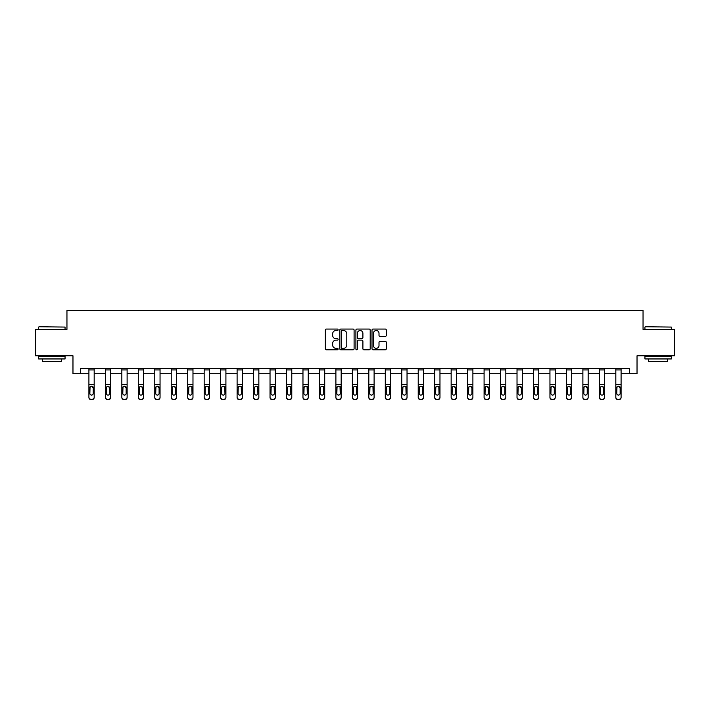 <?xml version="1.0" encoding="UTF-8"?>
<svg xmlns="http://www.w3.org/2000/svg" width="710" height="710" viewBox="0 0 710 710"><rect width="100%" height="100%" fill="white"/><g stroke="black" fill="none" stroke-linecap="round" stroke-linejoin="round"><path stroke-width="1.06" d="M338.111 329.786A0.728 0.728 0 0 0 337.383 329.058L326.378 329.058A1.038 1.038 0 0 0 325.34 330.097L325.34 348.743A1.038 1.038 0 0 0 326.378 349.781L337.383 349.781A0.728 0.728 0 0 0 338.111 349.054A0.728 0.728 0 0 0 337.383 348.335L335.963 348.335A3.319 3.319 0 0 1 332.644 345.016L332.644 343.462A3.319 3.319 0 0 1 335.963 340.143L337.383 340.143A0.728 0.728 0 0 0 338.111 339.424A0.728 0.728 0 0 0 337.383 338.697L335.963 338.697A3.319 3.319 0 0 1 332.644 335.377L332.644 333.824A3.319 3.319 0 0 1 335.963 330.514L337.383 330.514A0.728 0.728 0 0 0 338.111 329.786M385.281 336.363A1.038 1.038 0 0 0 386.311 335.324L386.311 330.097A1.038 1.038 0 0 0 385.281 329.058L373.052 329.058A1.038 1.038 0 0 0 372.013 330.097L372.013 348.743A1.038 1.038 0 0 0 373.052 349.781L385.281 349.781A1.038 1.038 0 0 0 386.311 348.743L386.311 342.424A1.038 1.038 0 0 0 385.281 341.386L380.045 341.386A1.038 1.038 0 0 0 379.007 342.424L379.007 345.557A2.769 2.769 0 0 1 376.238 348.335A2.769 2.769 0 0 1 373.469 345.557L373.469 333.283A2.769 2.769 0 0 1 376.238 330.514A2.769 2.769 0 0 1 379.007 333.283L379.007 335.324A1.038 1.038 0 0 0 380.045 336.363L385.281 336.363M80.363 373.726L80.363 368.446L629.637 368.446L629.637 373.726L637.03 373.726L637.03 355.781L674.5 355.781L674.5 329.396L643.047 329.396L643.047 310.394L66.953 310.394L66.953 329.396L35.5 329.396L35.5 355.781L72.97 355.781L72.97 373.726L88.91 373.726M354.095 330.097A1.038 1.038 0 0 0 353.056 329.058L340.836 329.058A1.038 1.038 0 0 0 339.797 330.097L339.797 348.743A1.038 1.038 0 0 0 340.836 349.781L353.056 349.781A1.038 1.038 0 0 0 354.095 348.743L354.095 330.097M356.944 329.058L369.164 329.058A1.038 1.038 0 0 1 370.203 330.097L370.203 348.743A1.038 1.038 0 0 1 369.164 349.781L363.937 349.781A1.038 1.038 0 0 1 362.899 348.743L362.899 341.182A1.038 1.038 0 0 0 361.86 340.143L358.39 340.143A1.038 1.038 0 0 0 357.361 341.182L357.361 349.054A0.728 0.728 0 0 1 356.633 349.781A0.728 0.728 0 0 1 355.905 349.054L355.905 330.097A1.038 1.038 0 0 1 356.944 329.058M94.181 373.726L105.373 373.726M110.653 373.726L121.836 373.726M127.117 373.726L138.308 373.726M143.58 373.726L154.771 373.726M160.052 373.726L171.234 373.726M176.515 373.726L187.706 373.726M192.978 373.726L204.169 373.726M209.45 373.726L220.632 373.726M225.913 373.726L237.105 373.726M242.376 373.726L253.568 373.726M258.848 373.726L270.031 373.726M275.311 373.726L286.494 373.726M291.774 373.726L302.966 373.726M308.238 373.726L319.429 373.726M324.71 373.726L335.892 373.726M341.173 373.726L352.364 373.726M357.636 373.726L368.827 373.726M374.108 373.726L385.29 373.726M390.571 373.726L401.762 373.726M407.034 373.726L418.226 373.726M423.506 373.726L434.689 373.726M439.969 373.726L451.152 373.726M456.432 373.726L467.624 373.726M472.896 373.726L484.087 373.726M489.367 373.726L500.55 373.726M505.831 373.726L517.022 373.726M522.294 373.726L533.485 373.726M538.766 373.726L549.948 373.726M555.229 373.726L566.42 373.726M571.692 373.726L582.883 373.726M588.164 373.726L599.346 373.726M604.627 373.726L615.818 373.726M621.09 373.726L629.637 373.726M341.971 330.514A0.728 0.728 0 0 0 341.244 331.233L341.244 347.607A0.728 0.728 0 0 0 341.971 348.335L343.471 348.335A3.319 3.319 0 0 0 346.791 345.016L346.791 333.824A3.319 3.319 0 0 0 343.471 330.514L341.971 330.514M362.899 333.336A2.769 2.769 0 0 0 360.13 330.558A2.769 2.769 0 0 0 357.361 333.336L357.361 337.658A1.038 1.038 0 0 0 358.39 338.697L361.86 338.697A1.038 1.038 0 0 0 362.899 337.658L362.899 333.336M88.91 387.403L88.91 397.183A2.112 2.094 -0 0 0 91.022 399.277L92.078 399.277A2.112 2.094 -0 0 0 94.181 397.183L94.181 397.511A2.112 2.094 180 0 1 92.078 399.606L92.078 399.277M93.232 393.411L93.232 387.855L93.232 393.411A1.686 1.677 180 0 1 91.546 395.088A1.686 1.677 180 0 0 93.232 393.411M89.859 393.739L89.859 393.411A1.686 1.677 180 0 0 91.546 395.088M90.667 386.4L89.859 387.722M92.424 386.4L91.546 386.151L93.232 387.855M94.181 368.446L94.181 397.183M88.91 368.446L88.91 397.183M91.022 399.277L92.078 399.606M91.022 399.606A2.112 2.094 180 0 1 88.91 397.511M88.91 387.074L90.046 387.074L89.859 393.411M90.046 387.074L91.546 386.151M38.979 326.751L65.054 327.07L38.979 326.751M51.857 358.949L38.668 358.949L38.668 356.305L65.054 356.305L65.054 358.949L51.857 358.949M61.362 358.949L61.362 361.372L42.36 361.372L42.36 358.949M645.266 326.751L671.332 327.07L645.266 326.751M658.143 358.949L644.946 358.949L644.946 356.305L671.332 356.305L671.332 358.949L658.143 358.949M667.64 358.949L667.64 361.372L648.638 361.372L648.638 358.949M105.373 387.403L105.373 397.183A2.112 2.094 -0 0 0 107.485 399.277L108.541 399.277A2.112 2.094 -0 0 0 110.653 397.183L110.653 397.511A2.112 2.094 180 0 1 108.541 399.606L108.541 399.277M109.704 393.411L109.704 387.855L109.704 393.411A1.686 1.677 180 0 1 108.009 395.088A1.686 1.677 180 0 0 109.704 393.411M106.322 393.739L106.322 393.411A1.686 1.677 180 0 0 108.009 395.088M107.13 386.4L106.322 387.722M108.896 386.4L108.009 386.151L109.704 387.855M121.836 387.403L121.836 397.183A2.112 2.094 -0 0 0 123.948 399.277L125.004 399.277A2.112 2.094 -0 0 0 127.117 397.183L127.117 397.511A2.112 2.094 180 0 1 125.004 399.606L125.004 399.277M126.167 393.411L126.167 387.855L126.167 393.411A1.686 1.677 180 0 1 124.481 395.088A1.686 1.677 180 0 0 126.167 393.411M122.786 393.739L122.786 393.411A1.686 1.677 180 0 0 124.481 395.088M123.593 386.4L122.786 387.722M125.359 386.4L124.481 386.151L126.167 387.855M110.653 368.446L110.653 397.183M105.373 368.446L105.373 397.183M107.485 399.277L108.541 399.606M107.485 399.606A2.112 2.094 180 0 1 105.373 397.511M105.373 387.074L106.509 387.074L106.322 393.411M106.509 387.074L108.009 386.151M127.117 368.446L127.117 397.183M121.836 368.446L121.836 397.183M123.948 399.277L125.004 399.606M123.948 399.606A2.112 2.094 180 0 1 121.836 397.511M121.836 387.074L122.981 387.074L122.786 393.411M122.981 387.074L124.481 386.151M138.308 387.403L138.308 397.183A2.112 2.094 -0 0 0 140.42 399.277L141.476 399.277A2.112 2.094 -0 0 0 143.58 397.183L143.58 397.511A2.112 2.094 180 0 1 141.476 399.606L141.476 399.277M142.63 393.411L142.63 387.855L142.63 393.411A1.686 1.677 180 0 1 140.944 395.088A1.686 1.677 180 0 0 142.63 393.411M139.258 393.739L139.258 393.411A1.686 1.677 180 0 0 140.944 395.088M140.065 386.4L139.258 387.722M141.822 386.4L140.944 386.151L142.63 387.855M154.771 387.403L154.771 397.183A2.112 2.094 -0 0 0 156.883 399.277L157.94 399.277A2.112 2.094 -0 0 0 160.052 397.183L160.052 397.511A2.112 2.094 180 0 1 157.94 399.606L157.94 399.277M159.102 393.411L159.102 387.855L159.102 393.411A1.686 1.677 180 0 1 157.407 395.088A1.686 1.677 180 0 0 159.102 393.411M155.721 393.739L155.721 393.411A1.686 1.677 180 0 0 157.407 395.088M156.528 386.4L155.721 387.722M158.294 386.4L157.407 386.151L159.102 387.855M171.234 387.403L171.234 397.183A2.112 2.094 -0 0 0 173.346 399.277L174.403 399.277A2.112 2.094 -0 0 0 176.515 397.183L176.515 397.511A2.112 2.094 180 0 1 174.403 399.606L174.403 399.277M175.565 393.411L175.565 387.855L175.565 393.411A1.686 1.677 180 0 1 173.879 395.088A1.686 1.677 180 0 0 175.565 393.411M172.184 393.739L172.184 393.411A1.686 1.677 180 0 0 173.879 395.088M172.991 386.4L172.184 387.722M174.758 386.4L173.879 386.151L175.565 387.855M143.58 368.446L143.58 397.183M138.308 368.446L138.308 397.183M140.42 399.277L141.476 399.606M140.42 399.606A2.112 2.094 180 0 1 138.308 397.511M138.308 387.074L139.444 387.074L139.258 393.411M139.444 387.074L140.944 386.151M160.052 368.446L160.052 397.183M154.771 368.446L154.771 397.183M156.883 399.277L157.94 399.606M156.883 399.606A2.112 2.094 180 0 1 154.771 397.511M154.771 387.074L155.907 387.074L155.721 393.411M155.907 387.074L157.407 386.151M176.515 368.446L176.515 397.183M171.234 368.446L171.234 397.183M173.346 399.277L174.403 399.606M173.346 399.606A2.112 2.094 180 0 1 171.234 397.511M171.234 387.074L172.37 387.074L172.184 393.411M172.37 387.074L173.879 386.151M192.978 368.446L192.978 397.511A2.112 2.094 180 0 1 190.866 399.606L190.866 399.277A2.112 2.094 -0 0 0 192.978 397.183M189.819 399.277L189.819 399.606A2.112 2.094 180 0 1 187.706 397.511L187.706 397.183A2.112 2.094 -0 0 0 189.819 399.277L190.866 399.277M187.706 368.446L187.706 397.183M189.819 399.606L190.866 399.606M191.842 387.074L192.028 393.411A1.686 1.677 180 0 1 190.342 395.088A1.686 1.677 180 0 1 188.656 393.411L188.842 387.074L190.342 386.151L192.978 387.074M209.45 368.446L209.45 397.511A2.112 2.094 180 0 1 207.338 399.606L207.338 399.277A2.112 2.094 -0 0 0 209.45 397.183M206.282 399.277L206.282 399.606A2.112 2.094 180 0 1 204.169 397.511L204.169 397.183A2.112 2.094 -0 0 0 206.282 399.277L207.338 399.277M204.169 368.446L204.169 397.183M206.282 399.606L207.338 399.606M208.305 387.074L208.5 393.411A1.686 1.677 180 0 1 206.805 395.088A1.686 1.677 180 0 1 205.119 393.411L205.305 387.074L206.805 386.151L209.45 387.074M225.913 368.446L225.913 397.511A2.112 2.094 180 0 1 223.801 399.606L223.801 399.277A2.112 2.094 -0 0 0 225.913 397.183M222.745 399.277L222.745 399.606A2.112 2.094 180 0 1 220.632 397.511L220.632 397.183A2.112 2.094 -0 0 0 222.745 399.277L223.801 399.277M220.632 368.446L220.632 397.183M222.745 399.606L223.801 399.606M224.777 387.074L224.963 393.411A1.686 1.677 180 0 1 223.277 395.088A1.686 1.677 180 0 1 221.582 393.411L221.768 387.074L223.277 386.151L225.913 387.074M242.376 368.446L242.376 397.511A2.112 2.094 180 0 1 240.264 399.606L240.264 399.277A2.112 2.094 -0 0 0 242.376 397.183M239.208 399.277L239.208 399.606A2.112 2.094 180 0 1 237.105 397.511L237.105 397.183A2.112 2.094 -0 0 0 239.208 399.277L240.264 399.277M237.105 368.446L237.105 397.183M239.208 399.606L240.264 399.606M241.24 387.074L241.427 393.411A1.686 1.677 180 0 1 239.74 395.088A1.686 1.677 180 0 1 238.054 393.411L238.24 387.074L239.74 386.151L242.376 387.074M258.848 368.446L258.848 397.511A2.112 2.094 180 0 1 256.736 399.606L256.736 399.277A2.112 2.094 -0 0 0 258.848 397.183M255.68 399.277L255.68 399.606A2.112 2.094 180 0 1 253.568 397.511L253.568 397.183A2.112 2.094 -0 0 0 255.68 399.277L256.736 399.277M253.568 368.446L253.568 397.183M255.68 399.606L256.736 399.606M257.703 387.074L257.89 393.411A1.686 1.677 180 0 1 256.204 395.088A1.686 1.677 180 0 1 254.517 393.411L254.704 387.074L256.204 386.151L258.848 387.074M275.311 368.446L275.311 397.511A2.112 2.094 180 0 1 273.199 399.606L273.199 399.277A2.112 2.094 -0 0 0 275.311 397.183M272.143 399.277L272.143 399.606A2.112 2.094 180 0 1 270.031 397.511L270.031 397.183A2.112 2.094 -0 0 0 272.143 399.277L273.199 399.277M270.031 368.446L270.031 397.183M272.143 399.606L273.199 399.606M274.175 387.074L274.362 393.411A1.686 1.677 180 0 1 272.667 395.088A1.686 1.677 180 0 1 270.98 393.411L271.167 387.074L272.667 386.151L275.311 387.074M291.774 368.446L291.774 397.511A2.112 2.094 180 0 1 289.662 399.606L289.662 399.277A2.112 2.094 -0 0 0 291.774 397.183M288.606 399.277L288.606 399.606A2.112 2.094 180 0 1 286.494 397.511L286.494 397.183A2.112 2.094 -0 0 0 288.606 399.277L289.662 399.277M286.494 368.446L286.494 397.183M288.606 399.606L289.662 399.606M290.639 387.074L290.825 393.411A1.686 1.677 180 0 1 289.139 395.088A1.686 1.677 180 0 1 287.452 393.411L287.639 387.074L289.139 386.151L291.774 387.074M308.238 368.446L308.238 397.511A2.112 2.094 180 0 1 306.134 399.606L306.134 399.277A2.112 2.094 -0 0 0 308.238 397.183M305.078 399.277L305.078 399.606A2.112 2.094 180 0 1 302.966 397.511L302.966 397.183A2.112 2.094 -0 0 0 305.078 399.277L306.134 399.277M302.966 368.446L302.966 397.183M305.078 399.606L306.134 399.606M307.102 387.074L307.288 393.411A1.686 1.677 180 0 1 305.602 395.088A1.686 1.677 180 0 1 303.916 393.411L304.102 387.074L305.602 386.151L308.238 387.074M324.71 368.446L324.71 397.511A2.112 2.094 180 0 1 322.597 399.606L322.597 399.277A2.112 2.094 -0 0 0 324.71 397.183M321.541 399.277L321.541 399.606A2.112 2.094 180 0 1 319.429 397.511L319.429 397.183A2.112 2.094 -0 0 0 321.541 399.277L322.597 399.277M319.429 368.446L319.429 397.183M321.541 399.606L322.597 399.606M323.574 387.074L323.76 393.411A1.686 1.677 180 0 1 322.065 395.088A1.686 1.677 180 0 1 320.379 393.411L320.565 387.074L322.065 386.151L324.71 387.074M341.173 368.446L341.173 397.511A2.112 2.094 180 0 1 339.06 399.606L339.06 399.277A2.112 2.094 -0 0 0 341.173 397.183M338.004 399.277L338.004 399.606A2.112 2.094 180 0 1 335.892 397.511L335.892 397.183A2.112 2.094 -0 0 0 338.004 399.277L339.06 399.277M335.892 368.446L335.892 397.183M338.004 399.606L339.06 399.606M340.037 387.074L340.223 393.411A1.686 1.677 180 0 1 338.537 395.088A1.686 1.677 180 0 1 336.842 393.411L337.028 387.074L338.537 386.151L341.173 387.074M357.636 368.446L357.636 397.511A2.112 2.094 180 0 1 355.524 399.606L355.524 399.277A2.112 2.094 -0 0 0 357.636 397.183M354.476 399.277L354.476 399.606A2.112 2.094 180 0 1 352.364 397.511L352.364 397.183A2.112 2.094 -0 0 0 354.476 399.277L355.524 399.277M352.364 368.446L352.364 397.183M354.476 399.606L355.524 399.606M356.5 387.074L356.686 393.411A1.686 1.677 180 0 1 355 395.088A1.686 1.677 180 0 1 353.314 393.411L353.5 387.074L355 386.151L357.636 387.074M374.108 368.446L374.108 397.511A2.112 2.094 180 0 1 371.996 399.606L371.996 399.277A2.112 2.094 -0 0 0 374.108 397.183M370.939 399.277L370.939 399.606A2.112 2.094 180 0 1 368.827 397.511L368.827 397.183A2.112 2.094 -0 0 0 370.939 399.277L371.996 399.277M368.827 368.446L368.827 397.183M370.939 399.606L371.996 399.606M372.972 387.074L373.158 393.411A1.686 1.677 180 0 1 371.463 395.088A1.686 1.677 180 0 1 369.777 393.411L369.963 387.074L371.463 386.151L374.108 387.074M390.571 368.446L390.571 397.511A2.112 2.094 180 0 1 388.459 399.606L388.459 399.277A2.112 2.094 -0 0 0 390.571 397.183M387.403 399.277L387.403 399.606A2.112 2.094 180 0 1 385.29 397.511L385.29 397.183A2.112 2.094 -0 0 0 387.403 399.277L388.459 399.277M385.29 368.446L385.29 397.183M387.403 399.606L388.459 399.606M389.435 387.074L389.621 393.411A1.686 1.677 180 0 1 387.935 395.088A1.686 1.677 180 0 1 386.24 393.411L386.426 387.074L387.935 386.151L390.571 387.074M407.034 368.446L407.034 397.511A2.112 2.094 180 0 1 404.922 399.606L404.922 399.277A2.112 2.094 -0 0 0 407.034 397.183M403.866 399.277L403.866 399.606A2.112 2.094 180 0 1 401.762 397.511L401.762 397.183A2.112 2.094 -0 0 0 403.866 399.277L404.922 399.277M401.762 368.446L401.762 397.183M403.866 399.606L404.922 399.606M405.898 387.074L406.084 393.411A1.686 1.677 180 0 1 404.398 395.088A1.686 1.677 180 0 1 402.712 393.411L402.898 387.074L404.398 386.151L407.034 387.074M423.506 368.446L423.506 397.511A2.112 2.094 180 0 1 421.394 399.606L421.394 399.277A2.112 2.094 -0 0 0 423.506 397.183M420.338 399.277L420.338 399.606A2.112 2.094 180 0 1 418.226 397.511L418.226 397.183A2.112 2.094 -0 0 0 420.338 399.277L421.394 399.277M418.226 368.446L418.226 397.183M420.338 399.606L421.394 399.606M422.361 387.074L422.548 393.411A1.686 1.677 180 0 1 420.861 395.088A1.686 1.677 180 0 1 419.175 393.411L419.361 387.074L420.861 386.151L423.506 387.074M439.969 368.446L439.969 397.511A2.112 2.094 180 0 1 437.857 399.606L437.857 399.277A2.112 2.094 -0 0 0 439.969 397.183M436.801 399.277L436.801 399.606A2.112 2.094 180 0 1 434.689 397.511L434.689 397.183A2.112 2.094 -0 0 0 436.801 399.277L437.857 399.277M434.689 368.446L434.689 397.183M436.801 399.606L437.857 399.606M438.833 387.074L439.02 393.411A1.686 1.677 180 0 1 437.333 395.088A1.686 1.677 180 0 1 435.638 393.411L435.825 387.074L437.333 386.151L439.969 387.074M187.706 387.403L187.706 397.511M190.342 395.088A1.686 1.677 180 0 0 192.028 393.411L192.028 387.855M189.463 386.4L188.656 387.722M191.221 386.4L190.342 386.151M204.169 387.403L204.169 397.511M206.805 395.088A1.686 1.677 180 0 0 208.5 393.411L208.5 387.855M205.927 386.4L205.119 387.722M207.693 386.4L206.805 386.151M220.632 387.403L220.632 397.511M223.277 395.088A1.686 1.677 180 0 0 224.963 393.411L224.963 387.855M222.39 386.4L221.582 387.722M224.156 386.4L223.277 386.151M237.105 387.403L237.105 397.511M239.74 395.088A1.686 1.677 180 0 0 241.427 393.411L241.427 387.855M238.862 386.4L238.054 387.722M240.619 386.4L239.74 386.151M253.568 387.403L253.568 397.511M256.204 395.088A1.686 1.677 180 0 0 257.89 393.411L257.89 387.855M255.325 386.4L254.517 387.722M257.082 386.4L256.204 386.151M270.031 387.403L270.031 397.511M272.667 395.088A1.686 1.677 180 0 0 274.362 393.411L274.362 387.855M271.788 386.4L270.98 387.722M273.554 386.4L272.667 386.151M286.494 387.403L286.494 397.511M289.139 395.088A1.686 1.677 180 0 0 290.825 393.411L290.825 387.855M288.251 386.4L287.452 387.722M290.017 386.4L289.139 386.151M302.966 387.403L302.966 397.511M305.602 395.088A1.686 1.677 180 0 0 307.288 393.411L307.288 387.855M304.723 386.4L303.916 387.722M306.48 386.4L305.602 386.151M319.429 387.403L319.429 397.511M322.065 395.088A1.686 1.677 180 0 0 323.76 393.411L323.76 387.855M321.186 386.4L320.379 387.722M322.952 386.4L322.065 386.151M335.892 387.403L335.892 397.511M338.537 395.088A1.686 1.677 180 0 0 340.223 393.411L340.223 387.855M337.649 386.4L336.842 387.722M339.416 386.4L338.537 386.151M352.364 387.403L352.364 397.511M355 395.088A1.686 1.677 180 0 0 356.686 393.411L356.686 387.855M354.121 386.4L353.314 387.722M355.879 386.4L355 386.151M368.827 387.403L368.827 397.511M371.463 395.088A1.686 1.677 180 0 0 373.158 393.411L373.158 387.855M370.584 386.4L369.777 387.722M372.351 386.4L371.463 386.151M385.29 387.403L385.29 397.511M387.935 395.088A1.686 1.677 180 0 0 389.621 393.411L389.621 387.855M387.048 386.4L386.24 387.722M388.814 386.4L387.935 386.151M401.762 387.403L401.762 397.511M404.398 395.088A1.686 1.677 180 0 0 406.084 393.411L406.084 387.855M403.52 386.4L402.712 387.722M405.277 386.4L404.398 386.151M418.226 387.403L418.226 397.511M420.861 395.088A1.686 1.677 180 0 0 422.548 393.411L422.548 387.855M419.983 386.4L419.175 387.722M421.749 386.4L420.861 386.151M434.689 387.403L434.689 397.511M437.333 395.088A1.686 1.677 180 0 0 439.02 393.411L439.02 387.855M436.446 386.4L435.638 387.722M438.212 386.4L437.333 386.151M451.152 387.403L451.152 397.183A2.112 2.094 -0 0 0 453.264 399.277L454.32 399.277A2.112 2.094 -0 0 0 456.432 397.183L456.432 397.511A2.112 2.094 180 0 1 454.32 399.606L454.32 399.277M455.483 393.411L455.483 387.855L455.483 393.411A1.686 1.677 180 0 1 453.796 395.088A1.686 1.677 180 0 0 455.483 393.411M452.11 393.739L452.11 393.411A1.686 1.677 180 0 0 453.796 395.088M452.918 386.4L452.11 387.722M454.675 386.4L453.796 386.151L455.483 387.855M467.624 387.403L467.624 397.183A2.112 2.094 -0 0 0 469.736 399.277L470.792 399.277A2.112 2.094 -0 0 0 472.896 397.183L472.896 397.511A2.112 2.094 180 0 1 470.792 399.606L470.792 399.277M471.946 393.411L471.946 387.855L471.946 393.411A1.686 1.677 180 0 1 470.26 395.088A1.686 1.677 180 0 0 471.946 393.411M468.573 393.739L468.573 393.411A1.686 1.677 180 0 0 470.26 395.088M469.381 386.4L468.573 387.722M471.138 386.4L470.26 386.151L471.946 387.855M484.087 387.403L484.087 397.183A2.112 2.094 -0 0 0 486.199 399.277L487.255 399.277A2.112 2.094 -0 0 0 489.367 397.183L489.367 397.511A2.112 2.094 180 0 1 487.255 399.606L487.255 399.277M488.418 393.411L488.418 387.855L488.418 393.411A1.686 1.677 180 0 1 486.723 395.088A1.686 1.677 180 0 0 488.418 393.411M485.036 393.739L485.036 393.411A1.686 1.677 180 0 0 486.723 395.088M485.844 386.4L485.036 387.722M487.61 386.4L486.723 386.151L488.418 387.855M500.55 387.403L500.55 397.183A2.112 2.094 -0 0 0 502.662 399.277L503.718 399.277A2.112 2.094 -0 0 0 505.831 397.183L505.831 397.511A2.112 2.094 180 0 1 503.718 399.606L503.718 399.277M504.881 393.411L504.881 387.855L504.881 393.411A1.686 1.677 180 0 1 503.195 395.088A1.686 1.677 180 0 0 504.881 393.411M501.5 393.739L501.5 393.411A1.686 1.677 180 0 0 503.195 395.088M502.307 386.4L501.5 387.722M504.073 386.4L503.195 386.151L504.881 387.855M456.432 368.446L456.432 397.183M451.152 368.446L451.152 397.183M453.264 399.277L454.32 399.606M453.264 399.606A2.112 2.094 180 0 1 451.152 397.511M451.152 387.074L452.297 387.074L452.11 393.411M452.297 387.074L453.796 386.151M472.896 368.446L472.896 397.183M467.624 368.446L467.624 397.183M469.736 399.277L470.792 399.606M469.736 399.606A2.112 2.094 180 0 1 467.624 397.511M467.624 387.074L468.76 387.074L468.573 393.411M468.76 387.074L470.26 386.151M489.367 368.446L489.367 397.183M484.087 368.446L484.087 397.183M486.199 399.277L487.255 399.606M486.199 399.606A2.112 2.094 180 0 1 484.087 397.511M484.087 387.074L485.223 387.074L485.036 393.411M485.223 387.074L486.723 386.151M505.831 368.446L505.831 397.183M500.55 368.446L500.55 397.183M502.662 399.277L503.718 399.606M502.662 399.606A2.112 2.094 180 0 1 500.55 397.511M500.55 387.074L501.695 387.074L501.5 393.411M501.695 387.074L503.195 386.151M517.022 387.403L517.022 397.183A2.112 2.094 -0 0 0 519.134 399.277L520.182 399.277A2.112 2.094 -0 0 0 522.294 397.183L522.294 397.511A2.112 2.094 180 0 1 520.182 399.606L520.182 399.277M521.344 393.411L521.344 387.855L521.344 393.411A1.686 1.677 180 0 1 519.658 395.088A1.686 1.677 180 0 0 521.344 393.411M517.972 393.739L517.972 393.411A1.686 1.677 180 0 0 519.658 395.088M518.779 386.4L517.972 387.722M520.536 386.4L519.658 386.151L521.344 387.855M533.485 387.403L533.485 397.183A2.112 2.094 -0 0 0 535.597 399.277L536.653 399.277A2.112 2.094 -0 0 0 538.766 397.183L538.766 397.511A2.112 2.094 180 0 1 536.653 399.606L536.653 399.277M537.816 393.411L537.816 387.855L537.816 393.411A1.686 1.677 180 0 1 536.121 395.088A1.686 1.677 180 0 0 537.816 393.411M534.435 393.739L534.435 393.411A1.686 1.677 180 0 0 536.121 395.088M535.242 386.4L534.435 387.722M537.009 386.4L536.121 386.151L537.816 387.855M549.948 387.403L549.948 397.183A2.112 2.094 -0 0 0 552.06 399.277L553.117 399.277A2.112 2.094 -0 0 0 555.229 397.183L555.229 397.511A2.112 2.094 180 0 1 553.117 399.606L553.117 399.277M554.279 393.411L554.279 387.855L554.279 393.411A1.686 1.677 180 0 1 552.593 395.088A1.686 1.677 180 0 0 554.279 393.411M550.898 393.739L550.898 393.411A1.686 1.677 180 0 0 552.593 395.088M551.705 386.4L550.898 387.722M553.472 386.4L552.593 386.151L554.279 387.855M566.42 387.403L566.42 397.183A2.112 2.094 -0 0 0 568.524 399.277L569.58 399.277A2.112 2.094 -0 0 0 571.692 397.183L571.692 397.511A2.112 2.094 180 0 1 569.58 399.606L569.58 399.277M570.742 393.411L570.742 387.855L570.742 393.411A1.686 1.677 180 0 1 569.056 395.088A1.686 1.677 180 0 0 570.742 393.411M567.37 393.739L567.37 393.411A1.686 1.677 180 0 0 569.056 395.088M568.178 386.4L567.37 387.722M569.935 386.4L569.056 386.151L570.742 387.855M582.883 387.403L582.883 397.183A2.112 2.094 -0 0 0 584.996 399.277L586.052 399.277A2.112 2.094 -0 0 0 588.164 397.183L588.164 397.511A2.112 2.094 180 0 1 586.052 399.606L586.052 399.277M587.214 393.411L587.214 387.855L587.214 393.411A1.686 1.677 180 0 1 585.519 395.088A1.686 1.677 180 0 0 587.214 393.411M583.833 393.739L583.833 393.411A1.686 1.677 180 0 0 585.519 395.088M584.641 386.4L583.833 387.722M586.407 386.4L585.519 386.151L587.214 387.855M599.346 387.403L599.346 397.183A2.112 2.094 -0 0 0 601.459 399.277L602.515 399.277A2.112 2.094 -0 0 0 604.627 397.183L604.627 397.511A2.112 2.094 180 0 1 602.515 399.606L602.515 399.277M603.678 393.411L603.678 387.855L603.678 393.411A1.686 1.677 180 0 1 601.991 395.088A1.686 1.677 180 0 0 603.678 393.411M600.296 393.739L600.296 393.411A1.686 1.677 180 0 0 601.991 395.088M601.104 386.4L600.296 387.722M602.87 386.4L601.991 386.151L603.678 387.855M615.818 387.403L615.818 397.183A2.112 2.094 -0 0 0 617.922 399.277L618.978 399.277A2.112 2.094 -0 0 0 621.09 397.183L621.09 397.511A2.112 2.094 180 0 1 618.978 399.606L618.978 399.277M620.141 393.411L620.141 387.855L620.141 393.411A1.686 1.677 180 0 1 618.454 395.088A1.686 1.677 180 0 0 620.141 393.411M616.768 393.739L616.768 393.411A1.686 1.677 180 0 0 618.454 395.088M617.576 386.4L616.768 387.722M619.333 386.4L618.454 386.151L620.141 387.855M522.294 368.446L522.294 397.183M517.022 368.446L517.022 397.183M519.134 399.277L520.182 399.606M519.134 399.606A2.112 2.094 180 0 1 517.022 397.511M517.022 387.074L518.158 387.074L517.972 393.411M518.158 387.074L519.658 386.151M538.766 368.446L538.766 397.183M533.485 368.446L533.485 397.183M535.597 399.277L536.653 399.606M535.597 399.606A2.112 2.094 180 0 1 533.485 397.511M533.485 387.074L534.621 387.074L534.435 393.411M534.621 387.074L536.121 386.151M555.229 368.446L555.229 397.183M549.948 368.446L549.948 397.183M552.06 399.277L553.117 399.606M552.06 399.606A2.112 2.094 180 0 1 549.948 397.511M549.948 387.074L551.084 387.074L550.898 393.411M551.084 387.074L552.593 386.151M571.692 368.446L571.692 397.183M566.42 368.446L566.42 397.183M568.524 399.277L569.58 399.606M568.524 399.606A2.112 2.094 180 0 1 566.42 397.511M566.42 387.074L567.556 387.074L567.37 393.411M567.556 387.074L569.056 386.151M588.164 368.446L588.164 397.183M582.883 368.446L582.883 397.183M584.996 399.277L586.052 399.606M584.996 399.606A2.112 2.094 180 0 1 582.883 397.511M582.883 387.074L584.019 387.074L583.833 393.411M584.019 387.074L585.519 386.151M604.627 368.446L604.627 397.183M599.346 368.446L599.346 397.183M601.459 399.277L602.515 399.606M601.459 399.606A2.112 2.094 180 0 1 599.346 397.511M599.346 387.074L600.482 387.074L600.296 393.411M600.482 387.074L601.991 386.151M621.09 368.446L621.09 397.183M615.818 368.446L615.818 397.183M617.922 399.277L618.978 399.606M617.922 399.606A2.112 2.094 180 0 1 615.818 397.511M615.818 387.074L616.954 387.074L616.768 393.411M616.954 387.074L618.454 386.151M88.91 368.472L94.181 368.472M93.046 387.074L94.181 387.074M88.91 384.341L94.181 384.341M88.91 369.919L94.181 369.919M105.373 368.472L110.653 368.472M109.517 387.074L110.653 387.074M105.373 384.341L110.653 384.341M105.373 369.919L110.653 369.919M121.836 368.472L127.117 368.472M125.981 387.074L127.117 387.074M121.836 384.341L127.117 384.341M121.836 369.919L127.117 369.919M138.308 368.472L143.58 368.472M142.444 387.074L143.58 387.074M138.308 384.341L143.58 384.341M138.308 369.919L143.58 369.919M154.771 368.472L160.052 368.472M158.916 387.074L160.052 387.074M154.771 384.341L160.052 384.341M154.771 369.919L160.052 369.919M171.234 368.472L176.515 368.472M175.379 387.074L176.515 387.074M171.234 384.341L176.515 384.341M171.234 369.919L176.515 369.919M187.706 368.472L192.978 368.472M187.706 387.074L188.842 387.074M187.706 384.341L192.978 384.341M187.706 369.919L192.978 369.919M204.169 368.472L209.45 368.472M204.169 387.074L205.305 387.074M204.169 384.341L209.45 384.341M204.169 369.919L209.45 369.919M220.632 368.472L225.913 368.472M220.632 387.074L221.768 387.074M220.632 384.341L225.913 384.341M220.632 369.919L225.913 369.919M237.105 368.472L242.376 368.472M237.105 387.074L238.24 387.074M237.105 384.341L242.376 384.341M237.105 369.919L242.376 369.919M253.568 368.472L258.848 368.472M253.568 387.074L254.704 387.074M253.568 384.341L258.848 384.341M253.568 369.919L258.848 369.919M270.031 368.472L275.311 368.472M270.031 387.074L271.167 387.074M270.031 384.341L275.311 384.341M270.031 369.919L275.311 369.919M286.494 368.472L291.774 368.472M286.494 387.074L287.639 387.074M286.494 384.341L291.774 384.341M286.494 369.919L291.774 369.919M302.966 368.472L308.238 368.472M302.966 387.074L304.102 387.074M302.966 384.341L308.238 384.341M302.966 369.919L308.238 369.919M319.429 368.472L324.71 368.472M319.429 387.074L320.565 387.074M319.429 384.341L324.71 384.341M319.429 369.919L324.71 369.919M335.892 368.472L341.173 368.472M335.892 387.074L337.028 387.074M335.892 384.341L341.173 384.341M335.892 369.919L341.173 369.919M352.364 368.472L357.636 368.472M352.364 387.074L353.5 387.074M352.364 384.341L357.636 384.341M352.364 369.919L357.636 369.919M368.827 368.472L374.108 368.472M368.827 387.074L369.963 387.074M368.827 384.341L374.108 384.341M368.827 369.919L374.108 369.919M385.29 368.472L390.571 368.472M385.29 387.074L386.426 387.074M385.29 384.341L390.571 384.341M385.29 369.919L390.571 369.919M401.762 368.472L407.034 368.472M401.762 387.074L402.898 387.074M401.762 384.341L407.034 384.341M401.762 369.919L407.034 369.919M418.226 368.472L423.506 368.472M418.226 387.074L419.361 387.074M418.226 384.341L423.506 384.341M418.226 369.919L423.506 369.919M434.689 368.472L439.969 368.472M434.689 387.074L435.825 387.074M434.689 384.341L439.969 384.341M434.689 369.919L439.969 369.919M451.152 368.472L456.432 368.472M455.296 387.074L456.432 387.074M451.152 384.341L456.432 384.341M451.152 369.919L456.432 369.919M467.624 368.472L472.896 368.472M471.759 387.074L472.896 387.074M467.624 384.341L472.896 384.341M467.624 369.919L472.896 369.919M484.087 368.472L489.367 368.472M488.231 387.074L489.367 387.074M484.087 384.341L489.367 384.341M484.087 369.919L489.367 369.919M500.55 368.472L505.831 368.472M504.695 387.074L505.831 387.074M500.55 384.341L505.831 384.341M500.55 369.919L505.831 369.919M517.022 368.472L522.294 368.472M521.158 387.074L522.294 387.074M517.022 384.341L522.294 384.341M517.022 369.919L522.294 369.919M533.485 368.472L538.766 368.472M537.63 387.074L538.766 387.074M533.485 384.341L538.766 384.341M533.485 369.919L538.766 369.919M549.948 368.472L555.229 368.472M554.093 387.074L555.229 387.074M549.948 384.341L555.229 384.341M549.948 369.919L555.229 369.919M566.42 368.472L571.692 368.472M570.556 387.074L571.692 387.074M566.42 384.341L571.692 384.341M566.42 369.919L571.692 369.919M582.883 368.472L588.164 368.472M587.019 387.074L588.164 387.074M582.883 384.341L588.164 384.341M582.883 369.919L588.164 369.919M599.346 368.472L604.627 368.472M603.491 387.074L604.627 387.074M599.346 384.341L604.627 384.341M599.346 369.919L604.627 369.919M615.818 368.472L621.09 368.472M619.954 387.074L621.09 387.074M615.818 384.341L621.09 384.341M615.818 369.919L621.09 369.919M38.668 329.396L38.668 327.07M44.686 356.305L44.686 355.781M59.036 356.305L59.036 355.781M65.054 329.396L65.054 327.07M644.946 329.396L644.946 327.07M650.963 356.305L650.963 355.781M665.314 356.305L665.314 355.781M671.332 329.396L671.332 327.07"/></g></svg>
